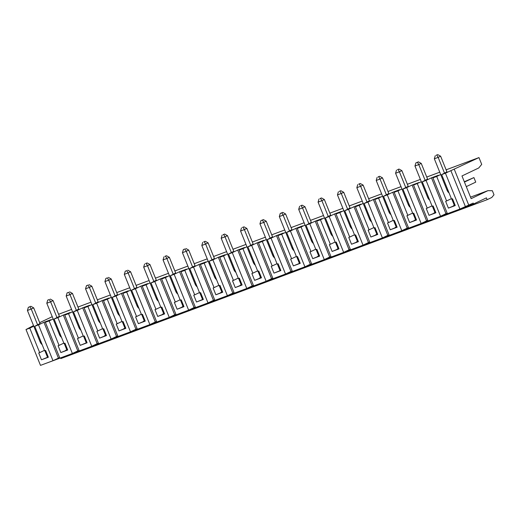 <?xml version="1.0" encoding="UTF-8"?>
<svg xmlns="http://www.w3.org/2000/svg" width="520" height="520" viewBox="0 0 520 520"><rect width="100%" height="100%" fill="white"/><g stroke="black" fill="none" stroke-linecap="round" stroke-linejoin="round"><path stroke-width="0.78" d="M429.702 200.181A4.901 2.724 -110.4 0 1 427.583 197.243L414.966 166.017L415.896 162.883L417.424 162.312L418.782 164.6L414.966 166.017M425.185 180.44L418.782 164.6L421.246 163.423L427.648 179.27M421.246 163.423L418.412 161.844L415.896 162.883M432.406 206.245L434.941 212.524L435.669 212.251M412.633 213.122L406.894 215.755L409.643 222.567L416.507 220.006L413.757 213.2L412.809 213.551L402.903 189.046L408.2 186.31M416.423 219.785L409.643 222.567M413.029 213.467L415.565 219.745L414.668 220.435M412.106 185.055L426.595 220.909L421.168 223.489L406.679 187.636L412.106 185.055L418.977 182.494L413.55 185.081L421.33 181.766M421.168 223.489L408.655 228.156L394.166 192.303L399.594 189.716L392.73 192.276L407.219 228.131L401.791 230.711L389.279 235.378L374.79 199.524L380.218 196.937L373.353 199.498L387.835 235.352L382.408 237.939L369.902 242.6L355.413 206.745L360.841 204.165L353.977 206.719L368.459 242.573L363.031 245.161L350.526 249.821L336.037 213.967L341.465 211.386L334.601 213.941L349.082 249.795L343.655 252.382L331.142 257.043L316.661 221.189L322.088 218.608L315.224 221.169L329.706 257.017L324.279 259.603L311.766 264.264L297.284 228.417L302.712 225.83L295.841 228.391L310.329 264.238L304.902 266.825L292.389 271.486L277.908 235.638L283.335 233.051L276.464 235.612L290.953 271.466L285.526 274.047L273.013 278.714L258.531 242.859L263.952 240.272L257.088 242.833L271.577 278.688L266.149 281.268L253.636 285.935L239.148 250.081L244.576 247.494L237.712 250.055L252.2 285.909L246.772 288.49L234.26 293.156L219.772 257.303L225.199 254.716L218.335 257.276L232.817 293.131L227.389 295.718L214.883 300.378L200.395 264.524L205.822 261.944L198.958 264.498L213.441 300.352L208.013 302.939L195.507 307.6L181.019 271.745L186.446 269.165L179.582 271.719L194.064 307.574L188.636 310.161L176.124 314.821L161.642 278.967L167.069 276.387L160.206 278.947L174.688 314.795L169.26 317.382L156.748 322.043L142.266 286.195L147.693 283.608L140.823 286.169L155.311 322.017L149.883 324.603L137.371 329.271L122.889 293.417L128.316 290.829L121.446 293.391L135.935 329.245L130.507 331.825L117.995 336.492L103.513 300.638L108.934 298.051L102.07 300.612L116.558 336.466L111.13 339.047L98.618 343.714L84.13 307.86L89.557 305.272L82.693 307.834L97.181 343.688L91.754 346.268L79.242 350.935L64.753 315.081L70.18 312.494L63.316 315.055L77.799 350.909L72.371 353.496L59.865 358.156L45.377 322.303L50.804 319.722L43.94 322.276L58.422 358.131L52.995 360.718L40.489 365.378L26 329.524L33.527 325.585M415.565 219.745L416.293 219.472M407.849 215.404L397.943 190.892L401.954 188.988M414.576 220.214L416.332 219.564M397.943 190.892L394.166 192.303M406.679 187.636L402.903 189.046M46.8 303.245L47.73 300.105L49.257 299.539L50.616 301.821L46.8 303.245L59.416 334.471L60.223 334.165M37.635 324.889L31.232 309.043L33.703 307.873L40.105 323.713M42.152 344.63A4.901 2.724 -110.4 0 1 40.034 341.692L27.424 310.466L28.353 307.327L30.862 306.293L28.353 307.327M57.011 317.668L50.616 301.821L53.079 300.644L59.482 316.492M29.881 306.761L31.232 309.043L27.424 310.466M33.703 307.873L30.862 306.293M49.257 299.539L47.73 300.105M53.079 300.644L50.245 299.065M61.529 337.409A4.901 2.724 -110.4 0 1 59.416 334.471M47.288 362.869L473.59 203.977L473.219 203.067L459.921 209.047L447.408 213.707L432.926 177.859L438.353 175.272L431.483 177.833L445.972 213.681L440.544 216.268L428.031 220.935L413.55 185.081M60.58 357.91L60.846 358.572L487.149 199.68L486.415 197.867L473.59 203.977M487.149 199.68L491.79 197.47L494 194.792L492.349 190.71L487.935 190.651L471.14 198.647L461.975 175.955L478.751 167.967L481.709 164.379L478.966 157.579L446.128 169.819M470.529 197.139L487.935 190.651M447.213 213.219L445.972 213.681M427.837 220.441L426.595 220.909M408.46 227.669L407.219 228.131M389.077 234.891L387.835 235.352M369.7 242.112L368.459 242.573M350.324 249.333L349.082 249.795M330.947 256.555L329.706 257.017M311.571 263.776L310.329 264.238M292.195 270.998L290.953 271.466M272.818 278.219L271.577 278.688M253.442 285.447L252.2 285.909M234.058 292.669L232.817 293.131M214.682 299.891L213.441 300.352M195.306 307.112L194.064 307.574M175.929 314.334L174.688 314.795M156.553 321.555L155.311 322.017M137.176 328.776L135.935 329.245M117.799 336.005L116.558 336.466M98.423 343.226L97.181 343.688M79.04 350.447L77.799 350.909M59.664 357.669L58.422 358.131M39.676 322.66L52.227 316.68M44.46 350.35L39.676 352.625L29.777 328.12L26 329.524M29.777 328.12L33.781 326.209M52.995 360.718L38.513 324.864L34.736 326.274L40.027 323.531M38.513 324.864L43.94 322.276M63.843 343.122L59.052 345.404L49.153 320.899L45.377 322.303M49.153 320.899L53.157 318.988M72.371 353.496L57.889 317.642L54.113 319.046L59.41 316.31M57.889 317.642L63.316 315.055M83.22 335.901L78.436 338.182L68.53 313.677L64.753 315.081M68.53 313.677L72.534 311.766M91.754 346.268L77.266 310.421L73.489 311.825L78.787 309.088M77.266 310.421L82.693 307.834M102.596 328.679L97.812 330.961L87.906 306.449L84.13 307.86M87.906 306.449L91.916 304.544M111.13 339.047L96.642 303.199L92.866 304.603L98.163 301.867M96.642 303.199L102.07 300.612M121.973 321.458L117.189 323.739L107.283 299.228L103.513 300.638M107.283 299.228L111.293 297.323M130.507 331.825L116.019 295.971L112.242 297.382L117.54 294.645M116.019 295.971L121.446 293.391M141.349 314.236L136.565 316.511L126.666 292.006L122.889 293.417M126.666 292.006L130.669 290.101M149.883 324.603L135.395 288.75L131.619 290.16L136.916 287.417M135.395 288.75L140.823 286.169M160.726 307.014L155.941 309.289L146.042 284.784L142.266 286.195M146.042 284.784L150.046 282.88M169.26 317.382L154.778 281.528L151.001 282.939L156.292 280.195M154.778 281.528L160.206 278.947M180.102 299.793L175.318 302.068L165.419 277.563L161.642 278.967M165.419 277.563L169.422 275.652M188.636 310.161L174.155 274.307L170.378 275.717L175.669 272.974M174.155 274.307L179.582 271.719M199.478 292.572L194.694 294.846L184.795 270.342L181.019 271.745M184.795 270.342L188.799 268.431M208.013 302.939L193.531 267.085L189.755 268.489L195.046 265.752M193.531 267.085L198.958 264.498M218.862 285.344L214.071 287.625L204.172 263.12L200.395 264.524M204.172 263.12L208.175 261.209M227.389 295.718L212.908 259.864L209.131 261.267L214.428 258.531M212.908 259.864L218.335 257.276M238.238 278.122L233.454 280.404L223.548 255.899L219.772 257.303M223.548 255.899L227.558 253.988M246.772 288.49L232.284 252.642L228.508 254.046L233.805 251.31M232.284 252.642L237.712 250.055M257.615 270.901L252.831 273.182L242.925 248.671L239.148 250.081M242.925 248.671L246.935 246.766M266.149 281.268L251.661 245.421L247.884 246.825L253.181 244.088M251.661 245.421L257.088 242.833M276.991 263.679L272.207 265.961L262.301 241.449L258.531 242.859M262.301 241.449L266.312 239.544M285.526 274.047L271.037 238.192L267.261 239.603L272.558 236.86M271.037 238.192L276.464 235.612M296.368 256.458L291.584 258.733L281.684 234.228L277.908 235.638M281.684 234.228L285.688 232.323M304.902 266.825L290.413 230.971L286.644 232.381L291.935 229.639M290.413 230.971L295.841 228.391M315.744 249.236L310.96 251.511L301.061 227.006L297.284 228.417M301.061 227.006L305.065 225.102M324.279 259.603L309.797 223.75L306.02 225.16L311.311 222.417M309.797 223.75L315.224 221.169M335.121 242.014L330.337 244.29L320.437 219.785L316.661 221.189M320.437 219.785L324.441 217.874M343.655 252.382L329.173 216.528L325.397 217.939L330.688 215.196M329.173 216.528L334.601 213.941M354.497 234.786L349.713 237.068L339.813 212.563L336.037 213.967M339.813 212.563L343.818 210.652M363.031 245.161L348.55 209.306L344.773 210.711L350.064 207.974M348.55 209.306L353.977 206.719M373.88 227.565L369.09 229.847L359.19 205.342L355.413 206.745M359.19 205.342L363.194 203.431M382.408 237.939L367.926 202.085L364.15 203.489L369.447 200.753M367.926 202.085L373.353 199.498M393.257 220.344L388.473 222.625L378.567 198.12L374.79 199.524M378.567 198.12L382.577 196.209M401.791 230.711L387.303 194.864L383.526 196.268L388.824 193.531M387.303 194.864L392.73 192.276M440.544 216.268L426.056 180.414L422.279 181.825L427.576 179.082M426.056 180.414L431.483 177.833M451.386 198.679L446.602 200.954L436.703 176.449L432.926 177.859M436.703 176.449L440.707 174.544M459.921 209.047L445.432 173.192L441.662 174.603L446.953 171.86M445.432 173.192L478.966 157.579M439.757 172.192L426.751 177.041M420.381 179.419L407.375 184.262M401.005 186.641L387.998 191.49M381.628 193.863L368.622 198.712M362.245 201.084L349.245 205.933M342.869 208.306L329.862 213.155M323.492 215.527L310.486 220.376M304.115 222.749L291.109 227.597M284.739 229.977L271.733 234.819M265.363 237.198L252.356 242.041M245.986 244.419L232.98 249.269M226.609 251.641L213.603 256.49M207.227 258.863L194.227 263.712M187.85 266.084L174.844 270.933M168.474 273.306L155.467 278.155M149.097 280.527L136.091 285.376M129.72 287.755L116.714 292.597M110.344 294.976L97.338 299.819M90.968 302.198L77.961 307.047M71.591 309.419L58.584 314.269M59.052 345.404L58.104 345.761L60.853 352.567L67.717 350.006L64.968 343.2L64.012 343.558L54.113 319.046M67.626 349.785L60.853 352.567M64.24 343.473L66.775 349.746L65.877 350.441M136.565 316.511L135.609 316.869L138.359 323.674L145.23 321.12L142.474 314.308L141.524 314.665L131.619 290.16M145.138 320.899L138.359 323.674M141.745 314.581L144.281 320.86L143.383 321.548M189.755 268.489L199.654 293L200.609 292.643L203.359 299.449L196.495 302.01L193.745 295.204L194.694 294.846M184.899 248.983L183.372 249.548L184.899 248.983L186.251 251.264L188.721 250.088L195.124 265.935M199.881 292.916L202.417 299.189L203.144 298.916M202.417 299.189L203.177 299.007M203.268 299.228L196.495 302.01M214.071 287.625L213.122 287.983L215.872 294.788L222.736 292.227L219.986 285.422L219.031 285.779L209.131 261.267M222.644 292.006L215.872 294.788M219.258 285.695L221.793 291.967L220.896 292.663M221.793 291.967L222.521 291.694M220.805 292.435L222.56 291.785M233.454 280.404L232.499 280.761L235.248 287.567L242.112 285.006L239.363 278.2L238.407 278.551L228.508 254.046M242.021 284.784L235.248 287.567M238.635 278.473L241.169 284.745L240.272 285.435M241.169 284.745L241.897 284.472M240.181 285.214L241.936 284.564M155.941 309.289L154.986 309.647L157.736 316.453L164.606 313.898L161.857 307.086L160.901 307.444L151.001 282.939M164.515 313.671L157.736 316.453M161.122 307.359L163.657 313.638L162.76 314.327M163.657 313.638L164.392 313.365M162.669 314.106L164.424 313.45M175.318 302.068L174.363 302.425L177.119 309.231L183.983 306.67L181.233 299.865L180.278 300.222L170.378 275.717M183.892 306.449L177.119 309.231M180.499 300.137L183.034 306.41L182.136 307.106M183.034 306.41L183.768 306.144M182.052 306.885L183.8 306.228M252.831 273.182L251.875 273.533L254.625 280.345L261.489 277.784L258.739 270.978L257.79 271.329L247.884 246.825M261.404 277.563L254.625 280.345M258.011 271.252L260.546 277.524L259.649 278.213M260.546 277.524L261.274 277.251M259.558 277.992L261.313 277.342M145.6 263.523L147.127 262.958L145.6 263.523M146.14 263.425L147.498 265.707L143.683 267.131L144.619 263.998M147.127 262.958L149.968 264.537L147.498 265.707L153.901 281.554M149.968 264.537L156.37 280.377M158.418 301.294A4.901 2.724 -110.4 0 1 156.299 298.356L143.683 267.131M164.983 256.302L166.504 255.736L164.983 256.302M165.523 256.204L166.875 258.486L163.059 259.909L163.995 256.769M166.504 255.736L169.344 257.315L166.875 258.486L173.277 274.333M169.344 257.315L175.747 273.156M177.794 294.073A4.901 2.724 -110.4 0 1 175.675 291.135L163.059 259.909M192.654 267.111L186.251 251.264L182.442 252.688L183.372 249.548M188.721 250.088L185.881 248.514M197.171 286.851A4.901 2.724 -110.4 0 1 195.052 283.913L182.442 252.688M203.736 241.858L205.264 241.286L203.736 241.858M204.275 241.761L205.634 244.042L201.819 245.466L202.748 242.327M205.264 241.286L208.097 242.866L205.634 244.042L212.03 259.889M208.097 242.866L214.5 258.713M216.547 279.63A4.901 2.724 -110.4 0 1 214.435 276.692L201.819 245.466M223.113 234.637L224.64 234.065L223.113 234.637M223.652 234.54L225.011 236.821L221.195 238.244L222.125 235.105M224.64 234.065L227.474 235.644L225.011 236.821L231.413 252.668M227.474 235.644L233.877 251.492M235.924 272.409A4.901 2.724 -110.4 0 1 233.811 269.471L221.195 238.244M242.489 227.416L244.017 226.844L242.489 227.416M243.029 227.311L244.387 229.6L240.572 231.023L241.501 227.883M244.017 226.844L246.85 228.423L244.387 229.6L250.79 245.44M246.85 228.423L253.253 244.27M255.3 265.187A4.901 2.724 -110.4 0 1 253.188 262.243L240.572 231.023M446.602 200.954L445.647 201.311L448.396 208.117L455.267 205.562L452.517 198.75L451.562 199.108L441.662 174.603M432.01 205.9L426.27 208.533L429.019 215.339L435.89 212.784L433.134 205.972L432.185 206.33L422.279 181.825M388.473 222.625L387.517 222.976L390.267 229.788L397.131 227.227L394.381 220.422L393.425 220.772L383.526 196.268M369.09 229.847L368.141 230.204L370.89 237.01L377.754 234.448L375.005 227.643L374.049 228L364.15 203.489M349.713 237.068L348.764 237.425L351.513 244.231L358.378 241.67L355.628 234.864L354.673 235.222L344.773 210.711M330.337 244.29L329.381 244.647L332.137 251.453L339.001 248.892L336.251 242.086L335.296 242.444L325.397 217.939M310.96 251.511L310.005 251.869L312.754 258.674L319.625 256.12L316.875 249.308L315.919 249.665L306.02 225.16M291.584 258.733L290.628 259.09L293.377 265.896L300.248 263.341L297.499 256.529L296.543 256.887L286.644 232.381M272.207 265.961L271.252 266.312L274.001 273.124L280.872 270.562L278.115 263.757L277.167 264.108L267.261 239.603M277.387 264.024L279.923 270.303L280.651 270.03M296.764 256.802L299.299 263.081L300.034 262.808M299.299 263.081L300.066 262.892M300.157 263.12L293.377 265.896M279.923 270.303L280.69 270.12M280.781 270.342L274.001 273.124M435.799 212.563L429.019 215.339M434.941 212.524L434.044 213.213M427.226 208.182L417.326 183.671M433.953 212.992L435.708 212.336M319.534 255.892L312.754 258.674M316.141 249.581L318.675 255.853L317.779 256.548M318.675 255.853L319.41 255.587M317.694 256.328L319.442 255.671M338.91 248.671L332.137 251.453M335.517 242.359L338.052 248.631L337.155 249.327M338.052 248.631L338.787 248.358M337.071 249.106L338.819 248.45M358.287 241.449L351.513 244.231M354.9 235.138L357.435 241.41L356.538 242.106M357.435 241.41L358.163 241.137M356.447 241.885L358.196 241.228M377.663 234.228L370.89 237.01M374.276 227.916L376.812 234.189L375.915 234.884M376.812 234.189L377.54 233.916M375.824 234.656L377.579 234.006M397.04 227.006L390.267 229.788M393.653 220.694L396.188 226.967L395.291 227.656M396.188 226.967L396.916 226.694M395.2 227.435L396.955 226.785M455.175 205.342L448.396 208.117M451.782 199.024L454.318 205.303L453.421 205.992M454.318 205.303L455.052 205.03M453.329 205.77L455.084 205.114M454.298 169.332L468.78 205.179M450.86 170.612L465.348 206.459M270.166 238.219L263.764 222.378L266.227 221.202L272.63 237.049M274.683 257.959A4.901 2.724 -110.4 0 1 272.565 255.021L259.948 223.795L260.877 220.662L262.405 220.09L263.764 222.378L259.948 223.795M266.227 221.202L263.393 219.622L260.877 220.662M262.405 220.09L263.393 219.622M289.543 230.997L283.14 215.156L285.61 213.98L292.006 229.821M294.06 250.738A4.901 2.724 -110.4 0 1 291.941 247.8L279.325 216.573L280.261 213.441L281.781 212.869L283.14 215.156L279.325 216.573M285.61 213.98L282.769 212.4L280.261 213.441M281.781 212.869L282.769 212.4M300.619 205.744L302.146 205.179L300.619 205.744M301.158 205.647L302.517 207.928L298.701 209.352L299.637 206.219M302.146 205.179L304.986 206.758L302.517 207.928L308.919 223.775M304.986 206.758L311.389 222.599M313.437 243.516A4.901 2.724 -110.4 0 1 311.317 240.578L298.701 209.352M320.002 198.523L321.522 197.958L320.002 198.523M320.541 198.425L321.893 200.707L318.078 202.131L319.014 198.991M321.522 197.958L324.363 199.537L321.893 200.707L328.296 216.554M324.363 199.537L330.766 215.378M332.813 236.294A4.901 2.724 -110.4 0 1 330.694 233.357L318.078 202.131M339.378 191.302L340.899 190.73L339.378 191.302M339.918 191.204L341.269 193.486L337.46 194.909L338.39 191.769M340.899 190.73L343.74 192.309L341.269 193.486L347.672 209.333M343.74 192.309L350.142 208.156M352.19 229.073A4.901 2.724 -110.4 0 1 350.071 226.135L337.46 194.909M358.755 184.08L360.282 183.508L358.755 184.08M359.294 183.983L360.653 186.264L356.837 187.688L357.767 184.548M360.282 183.508L363.116 185.088L360.653 186.264L367.049 202.111M363.116 185.088L369.519 200.935M371.566 221.852A4.901 2.724 -110.4 0 1 369.454 218.914L356.837 187.688M378.131 176.858L379.659 176.286L378.131 176.858M378.671 176.761L380.029 179.042L376.214 180.466L377.143 177.327M379.659 176.286L382.493 177.866L380.029 179.042L386.432 194.889M382.493 177.866L388.895 193.713M390.943 214.63A4.901 2.724 -110.4 0 1 388.83 211.692L376.214 180.466M397.507 169.637L399.035 169.065L397.507 169.637M398.047 169.533L399.406 171.821L395.59 173.244L396.519 170.105M399.035 169.065L401.869 170.644L399.406 171.821L405.808 187.661M401.869 170.644L408.272 186.492M410.319 207.409A4.901 2.724 -110.4 0 1 408.207 204.464L395.59 173.244M417.424 162.312L418.412 161.844M436.26 155.188L437.788 154.622L436.26 155.188M436.8 155.09L438.159 157.378L434.343 158.795L435.279 155.662M437.788 154.622L440.629 156.202L438.159 157.378L444.561 173.219M440.629 156.202L447.025 172.042M449.079 192.959A4.901 2.724 -110.4 0 1 446.959 190.021L434.343 158.795M464.315 181.753L473.915 177.58L464.451 182.084M466.284 186.628L475.748 182.117L473.915 177.58L475.748 182.117M44.863 350.695L47.398 356.967L48.126 356.694M47.398 356.967L48.159 356.785M66.775 349.746L67.502 349.473M65.787 350.214L67.541 349.563M48.25 357.006L41.477 359.788L48.341 357.227L45.591 350.422L44.636 350.779L34.736 326.274M39.676 352.625L38.727 352.982L41.477 359.788M124.306 274.352L125.242 271.219L126.763 270.647L128.122 272.935L124.306 274.352L136.923 305.578L137.728 305.279M126.763 270.647L125.242 271.219M104.93 281.574L105.859 278.44L107.387 277.869L108.745 280.156L104.93 281.574L117.546 312.8L118.352 312.5M107.387 277.869L105.859 278.44M85.553 288.802L86.483 285.662L88.01 285.09L89.369 287.378L85.553 288.802L98.169 320.021L98.976 319.722M88.01 285.09L86.483 285.662M66.177 296.023L67.106 292.883L68.633 292.318L69.992 294.6L66.177 296.023L78.793 327.249L79.599 326.944M68.633 292.318L67.106 292.883M134.524 288.776L128.122 272.935L130.591 271.758L127.751 270.179M115.148 295.997L108.745 280.156L111.209 278.98L108.374 277.401M95.771 303.225L89.369 287.378L91.832 286.202L88.998 284.622M76.395 310.447L69.992 294.6L72.456 293.423L69.621 291.844M139.042 308.516A4.901 2.724 -110.4 0 1 136.923 305.578M130.591 271.758L136.988 287.606M119.665 315.738A4.901 2.724 -110.4 0 1 117.546 312.8M111.209 278.98L117.611 294.827M100.282 322.966A4.901 2.724 -110.4 0 1 98.169 320.021M91.832 286.202L98.234 302.048M80.906 330.187A4.901 2.724 -110.4 0 1 78.793 327.249M72.456 293.423L78.858 309.27M112.242 297.382L122.148 321.887L123.097 321.536L125.847 328.341L118.983 330.902L125.762 328.12M122.369 321.802L124.904 328.081L125.632 327.808M144.281 320.86L145.015 320.587M143.292 321.328L145.048 320.671M117.189 323.739L116.233 324.09L118.983 330.902M97.812 330.961L96.856 331.312L99.606 338.124L106.47 335.562L103.721 328.757L102.772 329.108L92.866 304.603M106.385 335.341L99.606 338.124M102.992 329.03L105.528 335.303L104.63 335.991M124.904 328.081L124.007 328.77M104.54 335.771L106.294 335.121M105.528 335.303L106.255 335.029M123.916 328.549L125.671 327.899M83.616 336.251L86.151 342.524L86.879 342.251M86.151 342.524L86.918 342.342M73.489 311.825L83.388 336.336L84.344 335.978L87.094 342.784L80.23 345.345L77.48 338.54L78.436 338.182M87.002 342.563L80.23 345.345M427.583 197.243L428.389 196.944M40.034 341.692L40.846 341.393M156.299 298.356L157.105 298.058M175.675 291.135L176.488 290.836M195.052 283.913L195.864 283.615M214.435 276.692L215.241 276.387M233.811 269.471L234.618 269.165M253.188 262.243L253.994 261.944M272.565 255.021L273.37 254.722M291.941 247.8L292.747 247.5M311.317 240.578L312.124 240.279M330.694 233.357L331.507 233.058M350.071 226.135L350.883 225.83M369.454 218.914L370.26 218.608M388.83 211.692L389.636 211.386M408.207 204.464L409.012 204.165M446.959 190.021L447.766 189.722"/></g></svg>
